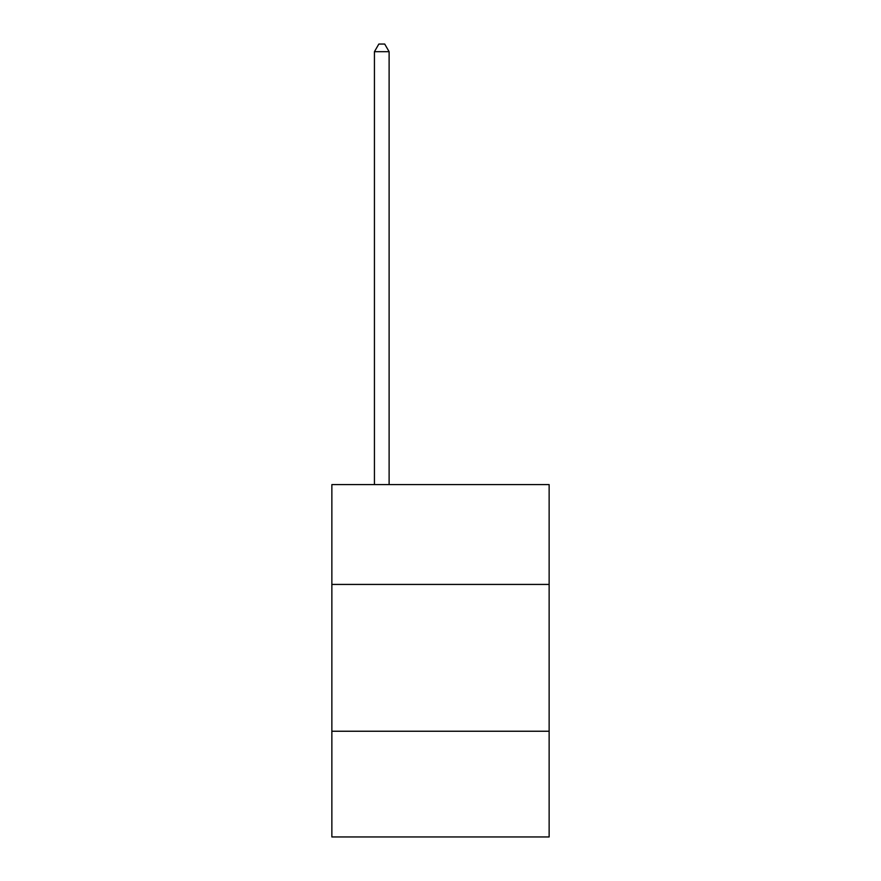 <?xml version="1.0" encoding="UTF-8"?>
<svg xmlns="http://www.w3.org/2000/svg" width="881" height="881" viewBox="0 0 881 881"><rect width="100%" height="100%" fill="white"/><g stroke="black" fill="none" stroke-linecap="round" stroke-linejoin="round"><path stroke-width="1.32" d="M331.862 584.433L549.138 584.433L549.138 484.605L331.862 484.605L331.862 836.95L549.138 836.95L549.138 731.241L331.862 731.241M549.138 731.241L549.138 584.433M389.116 484.605L389.116 51.682L374.436 51.682L374.436 484.605M374.436 51.682L378.841 44.05L384.711 44.05L389.116 51.682"/></g></svg>
